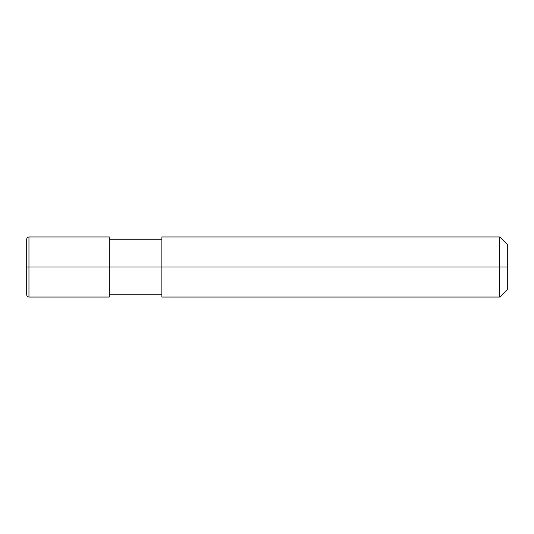 <?xml version="1.0" encoding="UTF-8"?>
<svg xmlns="http://www.w3.org/2000/svg" width="534" height="534" viewBox="0 0 534 534"><rect width="100%" height="100%" fill="white"/><g stroke="black" fill="none" stroke-linecap="round" stroke-linejoin="round"><path stroke-width="0.8" d="M507.3 267L507.3 289.528L507.3 244.472L507.3 267L499.791 267L499.791 236.963L499.791 267L109.303 267L109.303 236.963L109.303 267L28.956 267L28.956 236.963L28.956 267L26.7 267L26.7 239.292L26.7 294.708L26.7 267L28.956 267L28.956 236.963L28.956 297.037L28.956 267L28.956 297.037L28.956 267L109.303 267L109.303 297.037L109.303 267L109.303 297.037L109.303 267L161.869 267L161.869 236.963L161.869 297.037L161.869 267L499.791 267L499.791 236.963L499.791 297.037L499.791 267L499.791 297.037L499.791 267L507.3 267L507.3 289.528L507.3 267M26.7 239.292L26.7 294.708M109.303 236.963L28.956 236.963C27.588 237.096 26.834 237.844 26.7 239.212M109.303 239.219L161.869 239.219M161.869 236.963L499.791 236.963L507.3 244.472M109.303 297.037L28.956 297.037C27.588 296.904 26.834 296.156 26.7 294.788M109.303 294.781L161.869 294.781M161.869 297.037L499.791 297.037L507.3 289.528"/></g></svg>
